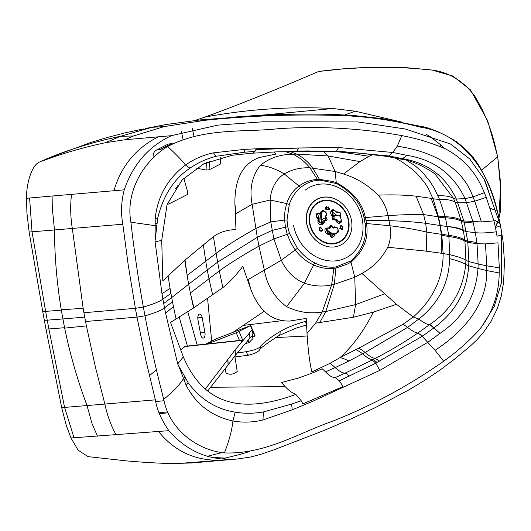 <?xml version="1.0" encoding="UTF-8"?>
<svg xmlns="http://www.w3.org/2000/svg" width="531" height="531" viewBox="0 0 531 531"><rect width="100%" height="100%" fill="white"/><g stroke="black" fill="none" stroke-linecap="round" stroke-linejoin="round"><path stroke-width="0.8" d="M496.259 231.795L496.259 231.795C487.704 232.95 480.734 233.248 475.351 232.697L473.267 223.033A165.433 158.895 115.1 0 0 472.955 221.792L465.076 198.627C453.454 174.175 434.112 159.751 407.045 155.357L392.688 152.47L338.519 147.525L265.128 148.361L243.975 149.43L213.435 152.855C203.34 154.986 194.014 159.048 185.472 165.041C167.696 178.582 157.607 196.337 155.211 218.301L155.092 241.804L161.988 293.762L170.059 288.34L168.088 275.934L185.04 260.064L187.131 275.397L216.051 253.36C225.549 246.557 236.461 239.6 248.793 232.505L255.716 228.529L270.757 221.898L273.903 238.89L287.238 234.31L285.446 227.228L272.111 230.414L257.289 237.317L252.145 204.302C249.231 189.023 251.979 176.02 260.389 165.28C269.582 157.946 280.441 154.275 292.966 154.262C299.238 157.156 304.9 161.676 309.945 167.829L335.174 171.486L343.471 174.009C356.739 178.117 368.275 185.166 378.072 195.142C392.309 194.585 404.98 194.937 416.092 196.191L431.152 198.382L438.048 216.754L440.033 225.502L441.301 234.317L426.851 232.12L425.63 223.305C415.036 221.945 402.837 221.069 389.031 220.684L366.005 220.531L365.374 217.577A5.668 0.79 166.2 0 1 363.994 217.597L365.036 223.226C367.339 236.853 362.885 249.198 351.668 260.263A43.203 36.878 -113.5 0 1 350.706 261.006L336.037 266.934A43.057 36.699 -113.2 0 1 334.052 267.126C327.395 267.505 320.97 266.104 314.77 262.931C308.153 259.546 302.385 254.654 297.446 248.249L289.521 233.534L287.749 226.803L287.005 219.98L289.315 204.369C291.758 197.34 295.575 191.671 300.765 187.37C305.63 183.334 311.358 180.971 317.956 180.281A43.057 36.181 59.8 0 1 319.954 180.155L336.342 183.494A43.203 36.387 59.9 0 1 337.543 184.051C352.438 192.826 361.253 204.01 363.994 217.597M438.048 216.754L423.599 214.557L425.63 223.305L440.299 225.556L438.526 217.133A159.287 154.149 122.5 0 0 438.254 216.011L432.977 198.727L431.152 198.382M467.672 241.074A39.672 6.664 172.9 0 1 464.778 239.972L463.397 230.925C460.477 228.907 455.14 227.46 447.387 226.571L440.445 225.582L447.367 226.478C455.08 227.149 460.384 228.403 463.271 230.242L461.32 221.288A39.672 7.056 166.1 0 0 464.167 222.184L467.672 241.114A162.021 157.362 -55 0 1 467.818 242.289L477.024 243.742L478.152 263.973L486.708 265.845L485.487 243.895L477.024 243.742A165.433 158.517 -62.8 0 0 476.871 242.475L475.351 232.697L466.185 231.576L463.337 230.58C460.277 228.629 454.954 227.275 447.374 226.525L440.299 225.556L441.666 234.071A159.28 154.236 -58 0 1 441.819 235.226L443.133 253.539L441.327 253.26L441.301 234.317M476.871 242.475L467.672 241.114A39.672 6.657 172.9 0 1 464.784 240.012A162.539 153.764 -67.2 0 1 464.924 241.174L464.93 241.22A39.672 6.591 173.3 0 0 467.824 242.335L468.86 261.557L478.152 263.973L478.013 268.42L468.694 265.765C466.928 291.519 455.339 312.215 433.927 327.873L422.191 336.315L375.775 363.158L339.382 380.767L335.22 377.594C332.326 377.594 329.094 375.676 325.523 371.846L322.251 368.786L312.175 373.094L311.903 371.926C309.706 363.118 308.073 350.261 307.024 333.355L315.593 323.18L353.427 317.239L355.624 304.588L325.855 311.531L334.291 284.364L354.768 277.215L361.896 273.405C373.14 267.365 381.756 258.643 387.73 247.24L426.274 251.156L441.327 253.26M311.903 371.926L329.943 363.37L340.052 357.575L358.757 348.163L402.989 324.295L413.244 317.047L418.853 319.012C438.745 303.194 449 283.076 449.611 258.643L449.77 254.714L443.133 253.539C443.226 278.012 433.263 299.179 413.244 317.047L396.478 304.27L373.359 312.135L353.427 317.239M361.896 273.405L396.478 304.27M468.86 261.511A39.672 5.569 -178.5 0 1 465.913 260.217L465.913 260.263A39.672 5.569 -178.4 0 0 468.86 261.557L468.694 265.739A39.672 5.25 -176.1 0 1 465.72 264.385L465.72 264.411C463.059 290.298 451.005 310.37 429.566 324.633L429.36 324.78A124.095 15.957 53 0 1 418.853 319.012L407.549 327.395L365.195 352.471L348.827 361.04A130.361 37.528 60.3 0 0 340.046 357.575C352.737 346.112 363.841 330.966 373.359 312.135M464.93 241.22L465.913 260.217A124.088 16.076 1.3 0 0 449.77 254.707L448.861 236.487A159.426 151.813 -63.1 0 0 448.722 235.326L445.469 217.803A159.426 152.802 111.3 0 0 445.184 216.668L439.515 199.384L434.398 188.644L430.356 181.994L422.251 171.998L414.651 165.426L406.919 160.608M329.943 363.37A130.361 21.014 64.2 0 1 335.187 367.611L348.827 361.04M418.866 318.998A124.081 15.95 53 0 0 429.373 324.773A39.672 4.036 -126.5 0 1 433.727 328.019L433.721 328.025A39.672 4.036 -126.5 0 0 429.36 324.78L417.864 333.03A128.369 17.815 55.3 0 1 407.549 327.395A130.361 19.986 55.9 0 0 402.989 324.295M468.694 265.739L468.694 265.765A39.672 5.25 -176.1 0 1 465.72 264.411M325.523 371.846L335.187 367.611A124.148 22.481 65.4 0 0 345.031 373.18L335.22 377.594M319.602 322.841L325.855 311.531L322.198 311.996L315.593 323.18M307.024 333.355L306.208 318.414L289.68 321.049C271.945 321.447 258.942 310.754 250.672 288.977L248.269 279.439L264.352 270.166C267.106 285.459 274.52 297.619 286.594 306.646C298.183 312.255 310.051 314.033 322.198 311.996L331.636 284.895L334.291 284.364L335.924 268.075L348.349 263.701L350.951 262.035A48.334 41.093 -118 0 0 351.953 261.312C364 250.36 368.839 237.755 366.47 223.505L366.005 220.531M289.521 233.534A5.668 0.538 -18.9 0 1 287.238 234.31L290.703 242.634L295.243 249.955C300.221 256.659 306.36 261.67 313.662 264.982C320.306 267.903 327.05 269.025 333.88 268.341A48.467 41.299 -118.2 0 0 335.924 268.075A5.668 2.881 -97.5 0 1 336.037 266.934M287.749 226.803A5.668 0.982 -10.5 0 1 285.446 227.228L284.603 220.066L284.596 215.088L285.067 210.336L286.647 203.572C289.023 196.258 293.152 190.403 299.026 186.009C304.402 182.1 310.529 179.903 317.405 179.425A48.467 41.451 63.7 0 1 319.476 179.339L333.129 181.549L336.256 182.737A48.334 41.232 63.8 0 1 337.49 183.281C353.175 191.95 362.467 203.38 365.374 217.577L388.035 215.626L389.031 220.684L389.913 225.748L366.47 223.505A5.668 1.175 172.9 0 1 365.036 223.226M212.599 294.678L208.982 278.735A458.91 451.065 9.7 0 1 207.269 269.967L188.664 284.211A517.479 495.894 -62.7 0 0 189.341 287.729L190.39 292.959L219.31 270.923L217.61 262.155L257.289 237.317L258.969 246.092L273.903 238.89L281.277 260.21L264.352 270.166L258.969 246.092L252.046 250.068C239.72 257.163 228.808 264.119 219.31 270.923L222.861 287.583L193.881 307.754L190.383 292.959L193.563 307.987L193.881 307.754M250.672 288.977L242.8 266.31C235.472 275.981 228.821 283.069 222.861 287.583M203.386 244.99L205.729 261.172A458.91 451.065 -170.3 0 0 207.269 269.967L217.61 262.155L213.416 236.627L185.04 260.064M287.005 219.98A5.668 1.401 -1.9 0 1 284.603 220.066L270.757 221.898L270.12 200.028L252.145 204.302L236.063 213.575L234.908 203.931L235.99 229.558C226.929 229.89 219.403 232.246 213.416 236.627M274.401 151.946L275.762 154.129L259.374 157.508C242.687 163.575 234.536 179.053 234.908 203.931M323.359 151.348L328.078 155.968L296.676 154.109L292.966 154.262L285.585 151.66M342.999 151.966L343.763 152.437L335.652 151.654M464.167 222.184L464.16 222.15A162.021 157.309 125.3 0 0 463.875 221.009L456.335 199.039C445.589 176.392 427.674 162.937 402.558 158.636L388.765 155.955L340.716 151.428L307.482 150.937L296.809 151.069L295.628 151.514L306.141 151.335A39.672 9.697 89.4 0 0 307.482 150.937M389.269 156.041L386.508 156.373A39.672 10.839 99.7 0 1 386.502 156.373L386.508 156.373A39.672 10.839 99.7 0 0 388.765 155.955L392.688 152.47L397.261 146.211C428.53 150.685 461.857 164.783 472.948 196.948L465.076 198.627L456.321 199.012A39.672 8.058 154.9 0 1 453.474 198.348L434.955 173.896C422.318 165.247 410.802 160.302 400.407 159.054A39.672 9.704 102.3 0 1 400.294 159.028M456.335 199.039A39.672 8.058 154.9 0 1 453.487 198.375L453.487 198.375A126.126 27.327 -24.9 0 0 437.969 195.8M397.261 146.211L401.841 135.624C417.027 138.445 431.637 142.899 445.668 148.979C463.828 158.742 476.699 173.312 484.299 192.68L472.948 196.948L474.734 201.209L466.789 202.656L457.968 202.809A39.672 7.872 157.3 0 1 455.127 202.099L453.487 198.375M457.987 202.849A39.672 7.865 157.3 0 1 455.147 202.138A124.088 25.973 -22.5 0 0 439.515 199.384A130.361 31.063 -20.8 0 1 432.977 198.727L427.774 187.436L424.349 182.179L415.733 172.389L412.175 169.197L401.675 161.59L395.064 157.946M343.763 152.437L369.052 156.273L359.991 161.583L343.471 174.009M373.24 154.435L369.052 156.273M170.059 288.34L170.079 288.472A688.853 667.122 120.4 0 0 170.929 293.371L171.679 297.566L188.664 284.211A517.479 497.076 115.2 0 1 188.034 280.673L184.728 260.316M422.623 336.017L417.864 333.03L417.432 333.329A39.672 5.702 -124.6 0 1 422.191 336.315L435.088 350.301C462.235 332.525 487.843 305.006 486.588 270.531L478.013 268.42C476.015 295.9 463.357 317.545 440.033 333.368L427.867 342.269L379.824 370.392L312.062 401.589L292.236 409.826L262.945 419.981C252.909 422.43 242.893 422.769 232.91 420.99C211.756 416.317 196.178 404.436 186.169 385.34L178.648 365.813L188.186 382.771C200.472 399.345 216.137 409.142 235.173 412.156C244.406 413.682 253.818 413.609 263.416 411.943L291.619 404.058L301.19 400.732L302.949 403.845L343.006 386.614L339.382 380.767M312.175 373.094L298.409 378.045L281.536 382.486C286.647 388.811 291.419 392.787 295.86 394.414L301.19 400.732M295.86 394.414C247.632 411.923 205.643 409.554 183.328 356.865L170.524 322.456L193.563 307.987M178.648 365.813L177.739 364L165.592 313.197L173.445 306.606A688.853 665.423 -57.3 0 1 172.475 301.741L171.679 297.566L163.701 303.513A810.983 777.112 -62.7 0 0 164.537 307.894C161.132 310.423 154.621 313.071 144.99 315.832L136.998 317.107L135.372 308.325L83.931 312.732L84.734 317.126L62.91 318.952L64.576 327.72L48.879 328.941A1770.414 875.486 -94.8 0 1 47.239 320.166L62.91 318.952L61.324 310.157L45.62 311.378A1770.414 875.486 85.2 0 0 47.239 320.166L44.358 320.379A1823.885 901.983 -94.8 0 0 45.998 329.16L61.689 407.655L155.364 399.856L145.833 360.084L136.998 317.107L85.557 321.514L84.734 317.126M173.471 306.732L176.066 318.965M473.267 223.033L464.16 222.15A39.672 7.062 166.1 0 1 461.306 221.254A162.539 154.421 109.3 0 0 461.021 220.119A119.621 21.645 -14.3 0 0 445.184 216.668A130.361 23.497 -14 0 1 438.254 216.011M296.809 151.069L298.794 148.069L255.829 149.616L254.787 151.693L252.995 153.087L232.213 155.251L203.931 163.734L182.14 179.903L167.059 204.574L161.729 240.324L162.811 280.872L168.088 275.934M251.256 336.86L252.185 335.831L253.041 338.506L248.827 342.721L248.13 340.159M252.185 335.831A4.533 3.996 -135.9 0 0 251.581 330.514L235.127 349.869L205.231 389.143M177.938 363.649L183.328 356.865M165.592 313.197A823.428 789.046 -62.7 0 1 164.537 307.894L172.475 301.741M254.98 151.408L244.93 152.158L216.031 156.287C206.426 158.782 197.738 162.758 189.959 168.214C174.029 178.715 163.269 195.395 157.694 218.254L155.251 239.581M161.988 293.762A823.428 790.931 115.2 0 0 162.911 299.112C159.506 301.641 152.988 304.29 143.363 307.051L135.372 308.325L128.203 264.956L122.814 224.221L72.322 228.436L83.148 308.338L61.251 309.759C56.897 283.282 54.633 256.685 54.467 229.976L72.322 228.436C70.47 217.139 70.198 205.776 71.506 194.366L124.234 189.846M155.371 241.884L161.729 240.324M484.299 192.68L486.25 197.32L474.734 201.209L481.418 221.938L463.862 220.962A39.672 7.122 165.7 0 1 461.014 220.073L455.127 202.099M245.169 343.398A4.533 2.011 -97.2 0 1 245.203 343.537L248.335 342.873A7.427 2.429 -17.9 0 0 248.827 342.721M435.088 350.301L443.65 361.233C456.614 352.04 468.461 341.606 479.201 329.924C492.423 313.051 499.08 294.068 499.173 272.961L499.319 267.843L497.992 242.84L485.487 243.895M443.65 361.233C408.883 385.665 371.906 405.638 332.711 421.163C299.53 432.586 265.626 454.417 224.414 452.93C195.972 449.91 169.137 428.603 163.707 399.272C156.16 370.1 149.928 342.289 144.99 315.832L143.363 307.051L135.372 308.325M500.315 224.759L502.054 234.105C501.954 234.722 500.288 235.419 497.049 236.195L496.306 232.04M481.418 221.938L493.923 220.889L486.25 197.32M237.158 459.023L191.718 462.972L184.941 462.979L237.158 459.023L250.174 457.105L260.177 454.536L273.903 449.837L323.737 430.581L351.728 418.587L375.364 407.582L408.877 389.933L425.955 379.572L439.874 370.167L455.193 358.644L470.844 345.575L476.944 339.8L483.276 332.638L490.956 321.534L497.308 308.597L501.364 295.853L503.673 281.642L504.437 261.557L503.023 240.921L500.428 225.31C500.328 225.94 498.662 226.637 495.423 227.414L496.213 231.549M500.547 225.894L499.299 219.834A189.255 181.648 -63.5 0 1 499.392 220.279M401.841 135.624C361.18 128.256 320.067 125.947 278.503 128.688C243.928 132.597 204.993 127.248 167.617 146.503C142.54 161.636 125.449 192.879 130.891 222.204C134.33 252.305 138.491 280.587 143.363 307.051M241.233 342.057L242.209 340.371L242.713 340.305M234.045 357.058L248.86 355.159L247.625 354.648L246.218 351.741C255.272 349.922 260.124 347.984 260.761 345.933C265.706 341.068 272.184 336.242 280.202 331.463C286.952 327.6 295.402 324.235 305.564 321.355L306.307 321.149M221.839 452.611L207.608 456.242M194.08 462.753L200.101 462.289M221.732 458.937L239.335 454.609L249.689 451.503M212.307 457.41L225.549 458.107M481.398 327.116L494.242 306.427L501.357 283.076L501.715 234.576M231.383 459.308C206.751 459.72 185.916 450.175 168.871 430.674C161.411 419.928 156.91 409.66 155.364 399.856M184.941 462.979L171.407 463.536C158.331 463.238 143.47 462.362 126.816 460.921L88.073 456.64L78.117 450.169L70.968 437.949A1322.429 830.949 -32.7 0 0 74.021 437.763L168.871 430.674M64.576 327.72L64.656 328.125L86.407 325.901L95.407 367.06L104.872 404.071C107.169 415.142 110.893 425.364 116.057 434.73M64.656 328.125C70.079 354.429 77.539 380.262 87.024 405.611L92.069 423.725L97.478 436.163M61.257 309.772L61.324 310.157M83.931 312.732L83.148 308.338M495.423 227.414L493.923 220.889L495.423 227.414C498.662 226.637 500.328 225.94 500.428 225.31L484.04 179.02L469.776 159.015L450.52 143.994L405.272 128.993L358.086 121.951L262.891 121.791L217.677 125.15L171.4 135.677C148.673 146.357 132.949 164.411 124.241 189.846C121.221 201.514 120.743 212.977 122.814 224.221M171.4 135.677L125.031 139.739L133.513 135.982L164.112 126.604L204.774 120.318A663.345 637.253 -63.2 0 1 205.935 120.198C250.957 115.579 296.663 114.046 343.046 115.599C369.417 116.74 395.296 120.617 420.691 127.208C463.065 133.785 489.237 172.084 497.633 212.46L500.029 223.385M125.031 139.739L105.291 142.726L120.504 136.294L151.966 127.301L166.336 124.48L145.527 128.475L151.966 127.301L164.112 126.604M497.56 212.161L497.593 212.3C494.076 199.125 490.551 188.844 487.04 181.463C481.929 170.411 477.727 162.99 474.429 159.214C471.74 154.933 465.714 149.065 456.348 141.611C441.507 132.504 429.041 127.307 418.946 126.02L420.691 127.208L418.952 126.02L381.981 118.572L355.212 115.665L337.298 114.603L343.046 115.599M485.148 181.164L494.958 210.137L496.85 211.092M499.12 218.971A189.255 181.648 -63.5 0 1 499.299 219.827M499.883 222.814A189.255 181.648 -63.5 0 1 499.976 223.319L500.414 225.436M242.906 340.079L242.773 340.092A4.533 2.011 -97.2 0 0 242.209 340.371L241.512 340.451A4.533 2.21 -96.2 0 1 242.156 340.165L185.372 346.292L180.447 350.015M234.974 356.938L237.204 371.448C233.686 374.494 229.943 375.025 225.98 373.041L225.297 368.587M285.001 386.581L210.561 387.298M171.407 463.536L170.995 463.53M74.021 437.763L64.583 407.436L48.879 328.941L45.998 329.16M42.739 311.584L29.132 232.02L32.033 231.801L45.62 311.378L42.739 311.584A1823.885 901.983 85.2 0 0 44.358 320.379M133.513 135.982L120.504 136.294C95.261 141.498 71.141 148.806 48.142 158.218L40.037 161.862C31.17 164.597 26.172 185.638 26.55 198.302L29.583 198.023L32.033 231.801L54.467 229.976L52.569 210.595L52.961 195.946L71.506 194.366M29.583 198.023L52.961 195.946M105.291 142.726C84.024 147.233 63.202 153.267 42.838 160.82M106.797 137.609L124.413 133.016L143.397 128.96M48.454 158.092L40.037 161.862M279.233 114.623L266.489 114.762L258.378 115.532M490.286 208.325L494.958 210.137M344.619 114.961L355.292 111.218L332.831 108.516L266.489 114.762L228.861 117.431M444.016 148.149L440.265 144.465M401.529 122.037L355.292 111.218M156.413 369.815L149.43 375.709M264.246 311.252L233.049 332.3M498.808 217.511L500.6 187.941L497.686 156.618L500.773 184.808L500.235 212.314L498.941 218.141M495.416 227.374L497.739 221.254M497.686 156.618L487.73 120.922L470.532 89.912L452.804 76.052L432.088 70.052L403.666 67.444L362.003 67.742L342.236 68.977L318.653 71.479C355.339 66.587 391.958 65.99 428.51 69.694C446.929 71.054 462.302 79.776 474.621 95.879C485.911 114.258 493.525 134.628 497.447 156.984L481.571 170.265M275.516 337.577L307.223 336.01M70.968 437.949L66.368 425.676L61.689 407.655M26.55 198.302L26.908 212.745L29.132 232.02M318.653 71.479C274.315 90.489 236.368 105.702 204.813 117.112C248.123 109.12 290.796 106.253 332.831 108.516M195.202 120.411L204.813 117.112M321.036 219.927A17.005 14.483 -117.1 0 1 321.116 212.904A17.005 14.483 -117.1 0 0 322.317 224.115A17.005 14.483 -117.1 0 1 321.036 219.927L326.22 217.484M325.988 229.75A17.005 14.483 -117.1 0 0 334.457 234.821A17.005 14.483 -117.1 0 1 325.988 229.75M320.246 226.996L319.808 229.764L322.217 230.958M322.456 211.325L321.899 211.61A13.036 11.105 -117.1 0 0 319.947 214.205L320.505 213.92A13.036 11.105 -117.1 0 1 322.456 211.325L322.682 211.132M317.79 213.801L318.56 217.584L317.976 217.883A2.283 2.018 54.4 0 1 317.332 217.458L316.509 215.679L316.854 214.484L318.235 213.721L319.947 214.205M322.875 223.996L319.343 221.958A2.821 2.516 -121.6 0 1 319.237 221.46A13.036 11.105 -117.1 0 1 319.244 217.889A112.758 44.796 17.6 0 0 318.56 217.584M321.348 211.404A13.487 11.49 -117.1 0 0 319.489 213.787L318.467 213.435C316.098 213.11 315.613 214.637 317.014 218.029L317.983 218.546A13.487 11.49 -117.1 0 0 318.023 221.885C317.83 223.677 319.237 224.653 322.244 224.825C324.116 223.186 324.72 222.137 324.056 221.673A6.916 5.887 -117.1 0 1 324.016 221.254C326.406 220.856 327.315 220.385 326.751 219.841C327.474 219.914 327.056 218.818 325.51 216.555A6.916 5.887 -117.1 0 1 325.762 216.296A3.279 2.821 52.9 0 0 326.1 215.891C326.658 215.998 326.658 214.902 326.107 212.599C324.335 210.701 323.034 210.123 322.204 210.867L321.348 211.404L322.629 211.159C325.563 211.159 326.678 212.606 325.961 215.5L325.662 215.851A7.368 6.272 -117.1 0 0 325.058 216.535L325.682 220.617L323.804 220.504L325.961 220.438M334.105 227.826A7.368 6.272 -117.1 0 0 334.251 227.753A7.368 6.272 -117.1 0 0 334.882 227.374M330.866 225.907L330.196 228.151L329.625 228.443L330.561 226.033L333.548 228.111A7.368 6.272 -117.1 0 0 333.654 228.058A7.368 6.272 -117.1 0 0 334.318 227.653L334.49 227.547C337.676 227.407 338.685 228.974 337.51 232.239A2.828 2.389 -109.4 0 1 337.212 232.492A13.036 11.105 -117.1 0 1 336.037 233.209A13.036 11.105 -117.1 0 1 334.364 233.872L334.437 234.642A2.283 1.971 73.4 0 1 334.424 235.419L334.026 236.355L332.572 237.058L330.727 235.724L330.421 234.257L330.992 233.912A13.036 11.105 -117.1 0 1 327.733 233.043L326.996 228.038M333.68 236.707L331.092 234.675A112.771 55.768 85.2 0 0 330.992 233.912M334.364 233.872L334.922 233.587A13.036 11.105 -117.1 0 0 336.315 233.056M326.651 206.473L326.2 207.243L326.738 209.373A112.121 19.415 169.5 0 1 329.399 209.148M338.267 212.075L337.683 212.38A2.283 1.825 60.6 0 1 337.962 212.194A2.283 1.825 60.6 0 1 338.234 212.088C340.318 212.181 341.154 213.323 340.743 215.506L339.913 216.402A13.036 11.105 -117.1 0 1 341.221 219.867L340.165 222.735L336.588 220.518A7.368 6.272 -117.1 0 0 336.276 219.515L335.857 219.781M336.276 219.515L335.904 220.265A6.916 5.887 62.9 0 1 336.01 220.677C335.612 221.248 336.508 222.17 338.698 223.451C341.234 222.841 342.117 221.673 341.333 219.947A13.487 11.49 -117.1 0 0 340.152 216.701L340.769 216.051L340.637 213.236L337.676 211.836L337.152 212.161L337.683 212.38A111.556 10.852 -36.3 0 1 337.245 212.752L337.796 212.48A112.771 10.972 143.7 0 0 338.26 212.081M332.512 210.303L333.09 214.809A2.821 2.29 57.6 0 0 333.329 214.955L332.731 215.261L332.214 210.422L334.404 210.568A13.036 11.105 -117.1 0 1 337.245 212.765L336.953 212.334A13.487 11.49 -117.1 0 0 334.278 210.322L334.404 210.568M336.588 219.396L334.026 218.765L334.198 215.546A7.368 6.272 -117.1 0 0 333.329 214.955M340.444 222.555L337.178 220.212A7.368 6.272 -117.1 0 0 336.853 219.17L336.276 219.469M341.539 225.35A112.121 38.312 -63.3 0 1 340.603 228.284L342.541 229.286M336.01 219.695C333.189 219.748 332.399 218.467 333.621 215.845L333.568 215.832A7.368 6.272 -117.1 0 0 332.731 215.261L332.393 215.739C331.795 215.964 331.158 214.849 330.481 212.407C331.616 209.718 332.884 209.022 334.278 210.322M334.198 215.546L333.621 215.845M342.668 226.279L340.895 225.257A110.408 37.728 -63.3 0 1 339.807 228.688L342.17 229.551L342.668 226.279M340.603 228.284L339.807 228.688M321.899 211.61L322.629 211.159L322.204 210.867M325.941 209.785A110.408 19.123 169.5 0 1 329.339 209.499L326.213 206.619L325.403 207.654L325.941 209.785L326.738 209.373M322.802 230.109A110.408 56.85 50.4 0 0 321.481 228.29A110.415 56.85 50.4 0 0 320.485 226.956L319.821 227.155L319.005 230.175L321.169 231.41L322.802 230.109M317.684 218.414L317.976 217.883L318.686 218.168A13.036 11.105 -117.1 0 0 318.68 221.746L318.023 221.885M319.244 217.889L318.686 218.168M323.804 220.504L323.784 220.557A7.368 6.272 -117.1 0 0 323.844 221.58L322.596 224.168L318.68 221.746L319.237 221.46M329.625 228.443L329.565 228.443A7.368 6.272 -117.1 0 1 328.649 228.124L326.691 228.171L327.176 233.328A13.036 11.105 -117.1 0 0 330.441 234.198M314.418 201.103A25.734 21.917 -117.1 0 0 321.507 244.326A25.734 21.917 -117.1 0 0 351.549 220.816A25.734 21.917 -117.1 0 0 314.418 201.103M335.904 220.265L332.93 219.409C332.267 219.562 332.2 218.414 332.738 215.958L333.568 215.832M340.358 216.529L340.351 216.017M333.886 227.374A6.916 5.887 -117.1 0 1 333.581 227.573C330.023 224.334 331.424 224.195 328.928 227.958A6.916 5.887 -117.1 0 1 328.563 227.812C324.348 228.284 323.764 230.301 326.804 233.872A13.487 11.49 -117.1 0 0 329.844 234.729L330.063 235.83C331.41 238.034 332.924 237.908 334.61 235.452L334.557 234.337A13.487 11.49 -117.1 0 0 337.192 233.009A3.279 2.761 -107.4 0 0 337.537 232.704C338.791 232.113 338.685 230.467 337.198 227.766C335.2 226.764 334.165 226.591 334.085 227.248A3.272 2.761 -107.4 0 0 333.886 227.374L334.849 227.387M341.314 240.49A22.11 18.831 -117.1 0 0 336.388 203.313A22.11 18.831 -117.1 0 0 309.832 222.416A22.11 18.831 -117.1 0 0 341.314 240.49M332.393 215.739A6.916 5.887 62.9 0 1 332.738 215.958M319.489 213.787L319.881 214.199M317.983 218.546L318.62 218.168M324.016 221.254L323.784 220.557M325.51 216.555L325.058 216.535M333.581 227.573L333.548 228.111M328.928 227.958L329.565 228.443M329.844 234.729L330.421 234.257M329.884 235.06L331.092 234.675M334.557 234.337L334.351 233.925M322.264 211.511A16.434 13.998 -117.1 0 0 323.054 223.856M326.26 228.901A16.434 13.998 -117.1 0 0 334.364 234.052M340.484 202.205A25.734 21.917 -117.1 0 0 334.523 198.713A25.734 21.917 -117.1 0 0 314.259 200.983A25.734 21.917 -117.1 0 0 317.671 241.844M293.603 225.516A39.672 33.792 -117.1 0 0 340.749 259.891A39.672 33.792 -117.1 0 0 358.06 207.183A39.672 33.792 -117.1 0 0 305.212 190.158M221.002 157.521L220.484 164.006L209.081 169.847L206.061 170.006L196.158 168.115M183.779 178.164L187.576 191.605A2.27 1.122 -94.8 0 1 187.012 194.711L168.878 203.997A2.27 1.122 -94.8 0 1 168.659 204.063A2.27 1.122 -94.8 0 1 167.617 203.061M171.493 143.649L168.141 144.093L156.446 150.074L159.824 149.623L171.493 143.649L172.449 143.815M162.201 150.114L159.824 149.623M153.207 157.78L153.127 156.891C152.968 153.751 154.076 151.474 156.446 150.074M177.281 185.724A4.533 2.243 -94.8 0 1 175.469 188.505A4.533 2.243 -94.8 0 1 175.276 188.505M207.402 343.915L236.222 332.745L250.738 325.503L216.004 338.904L205.895 344.075M252.344 337.397L255.126 335.944L250.738 325.503M206.937 298.641A2.27 1.122 -94.8 0 1 207.78 300.599L211.677 341.121M197.187 345.017L187.861 312.022M187.43 346.073L179.292 317.266M197.924 319.649A4.533 2.243 -94.8 0 1 199.663 314.047A4.533 2.243 -94.8 0 1 202.152 317.485L204.939 332.525A4.533 2.243 -94.8 0 1 203.2 338.128A4.533 2.243 -94.8 0 1 200.711 334.689L197.924 319.649M416.092 196.191L423.599 214.557C413.337 214.365 401.482 214.723 388.035 215.626C386.515 207.886 383.196 201.063 378.072 195.142M426.274 251.156L426.851 232.12C416.151 229.565 403.839 227.441 389.913 225.748C391.267 233.501 390.537 240.669 387.73 247.24M358.757 348.163A130.361 25.621 61.9 0 1 365.195 352.471A117.524 19.806 62.2 0 0 375.291 358.385L372.722 359.726A117.457 19.952 62.6 0 1 362.653 353.825A130.361 27.327 61.7 0 0 355.883 349.604M376.997 362.534A39.672 6.784 -117.4 0 0 372.722 359.726A528.086 519.066 -137.9 0 1 371.514 360.357L345.031 373.18A39.672 6.863 -114.6 0 1 349.225 376.154M417.432 333.329C404.303 342.303 390.252 350.652 375.291 358.385L379.599 361.193M465.913 260.263L465.72 264.385A126.126 15.007 3.6 0 0 449.611 258.643M440.033 333.368L433.927 327.873A39.672 4.036 -126.5 0 0 429.566 324.633M379.824 370.392L375.775 363.158A39.672 6.797 -117.3 0 0 371.514 360.357M350.706 261.006A5.668 2.901 -126.5 0 0 350.951 262.035L354.768 277.215L355.624 304.588L384.517 293.909M286.594 306.646L304.436 283.215C313.721 286.262 322.795 286.826 331.636 284.895L333.88 268.341A5.668 2.841 -93.9 0 1 334.052 267.126M297.446 248.249A5.668 0.591 -37.3 0 0 295.243 249.955L281.277 260.21C286.521 271.354 294.24 279.021 304.436 283.215L313.662 264.982A5.668 2.031 -63.2 0 1 314.77 262.931M260.389 165.28C268.467 166.263 276.392 169.137 284.178 173.922C275.821 179.657 271.135 188.359 270.12 200.028L286.647 203.572A5.668 2.27 18.8 0 0 289.315 204.369M317.956 180.281A5.668 2.861 84.7 0 1 317.405 179.425L309.945 167.829C300.659 167.411 292.07 169.442 284.178 173.922L299.026 186.009A5.668 3 50.6 0 0 300.765 187.37M290.331 151.607L296.676 154.109C302.677 157.11 308.02 161.709 312.706 167.909L319.476 179.339A5.668 2.794 88.1 0 0 319.954 180.155M359.991 161.583L328.078 155.968L335.174 171.486L336.256 182.737A5.668 1.998 113.9 0 0 336.342 183.494M337.49 183.281A5.668 1.918 115.7 0 0 337.543 184.051M351.953 261.312A5.668 2.881 -128.7 0 1 351.668 260.263M464.784 240.012L464.778 239.972A119.568 19.899 -7.2 0 0 448.722 235.326A130.361 21.944 -7.4 0 1 441.666 234.071M467.818 242.282A39.672 6.591 173.3 0 1 464.924 241.174A119.621 19.7 -6.7 0 0 448.861 236.487A130.361 21.572 -7 0 1 441.819 235.226M461.306 221.254L461.32 221.288A119.568 21.446 -13.9 0 0 445.469 217.803A130.361 23.145 -13.6 0 1 438.526 217.133M402.312 158.583A39.672 9.691 102.2 0 1 400.168 159.001A39.672 9.691 102.2 0 1 400.162 159.001A39.672 9.684 102.2 0 1 400.168 159.008L387.006 156.459M402.325 158.59A39.672 9.684 102.2 0 1 400.175 159.008L400.407 159.054A39.672 9.704 102.3 0 0 402.558 158.636L407.045 155.357M463.875 221.009L461.027 220.119M163.701 303.513A810.983 778.964 115.2 0 1 162.911 299.112L170.929 293.371M338.519 147.525L336.508 151.269A39.672 10.235 92 0 1 335.021 151.627L306.141 151.335M337.849 151.315A39.672 10.255 92.1 0 1 336.349 151.68L335.021 151.627M340.716 151.428L336.349 151.68M499.173 272.961L486.588 270.531L486.708 265.845L499.319 267.843M312.062 401.589L311.757 400.175M292.236 409.826L291.619 404.058M262.945 419.981L263.416 411.943M224.414 452.93C229.153 440.77 231.981 430.123 232.91 420.99L235.173 412.156M186.169 385.34L188.186 382.771M184.051 380.495L185.618 378.63M163.707 399.272C172.973 391.832 179.518 384.975 183.341 378.716L184.728 377.096M130.891 222.204L154.966 225.635L156.632 225.502M154.992 223.69L156.877 223.571M155.211 218.301L157.694 218.254M167.617 146.503C176.046 154.255 182 160.435 185.472 165.041L189.959 168.214M213.435 152.855L216.031 156.287M243.975 149.43L244.93 152.158M265.128 148.361L265.234 149.171M235.465 355.146L249.869 338.307L249.63 332.572M247.692 340.63A4.533 0.365 -103.7 0 1 248.335 342.873M144.99 315.832L136.998 317.107M502.054 234.091C501.954 234.722 500.288 235.419 497.049 236.195M207.654 391.035L228.084 364.989L227.806 359.806M228.138 364.91L227.925 359.653M228.084 364.989L235.432 355.193L235.074 349.949M235.445 355.173L235.087 349.922M235.432 355.193L235.127 349.869M85.557 321.514L86.407 325.901M337.291 114.603C312.613 113.674 286.255 113.986 258.199 115.546L200.114 119.913L205.935 120.198M198.767 120.046L204.774 120.318M241.512 340.451L214.265 343.391A4.533 2.21 -96.2 0 1 214.916 343.106M237.184 352.896L246.218 351.741M306.487 324.979L296.072 328.151L278.974 335.526C267.299 343.046 260.887 347.759 259.739 349.67L260.761 345.933M278.974 335.519L279.963 334.484L280.202 331.463M306.367 325.005L305.564 321.355M493.604 219.648L499.976 223.319M217.949 460.258C194.91 460.125 175.9 451.476 160.913 434.305L158.636 431.398M158.026 136.965C136.998 147.664 122.688 164.351 115.081 187.018L114.032 190.742M167.597 411.877L159.054 412.813M155.789 401.569L164.086 400.719M184.708 346.577L214.265 343.391M242.926 325.47L282.366 320.638M337.178 220.212L336.01 220.677M327.733 233.043L326.804 233.872M337.192 233.009L337.212 232.492M326.1 215.891L325.961 215.5M325.762 216.296L325.662 215.851M341.546 240.882A22.561 19.216 -117.1 0 0 336.515 202.942A22.561 19.216 -117.1 0 0 309.414 222.436A22.561 19.216 -117.1 0 0 341.546 240.882M328.258 206.864L329.32 208.351M331.729 211.603L336.933 215.44L340.895 215.075M206.061 170.006L206.367 162.586M220.484 164.006L220.743 157.588M209.081 169.847L209.433 161.278M236.222 332.745L239.468 340.457M239.05 331.523L242.66 340.112M250.446 325.682L254.834 336.123M197.771 317.85L202.152 317.485M200.379 332.904L204.939 332.525M193.974 136.208L192.322 128.555M183.049 139.328L181.39 131.635M252.344 153.194L276.273 151.879L295.628 151.514M386.508 156.373L357.602 152.888L339.19 151.793M249.869 338.307L251.282 336.833M200.114 119.913L166.117 124.519M440.206 144.412L440.989 146.762M242.773 340.092L242.156 340.165M248.86 355.159C254.953 353.493 258.584 351.668 259.745 349.67M191.718 462.972L171.506 463.536M107.342 137.449L89.951 142.766L47.425 158.517M426.36 134.403L430.561 136.925L440.697 144.87M497.593 212.281L499.399 220.338M159.4 413.735L167.975 412.793M497.978 221.361L495.635 227.361M44.969 159.532L47.465 158.497M443.85 148.069L440.67 144.844M334.251 227.753L333.654 228.058M333.939 215.765L336.933 215.44M167.199 204.183L168.659 204.063"/></g></svg>
